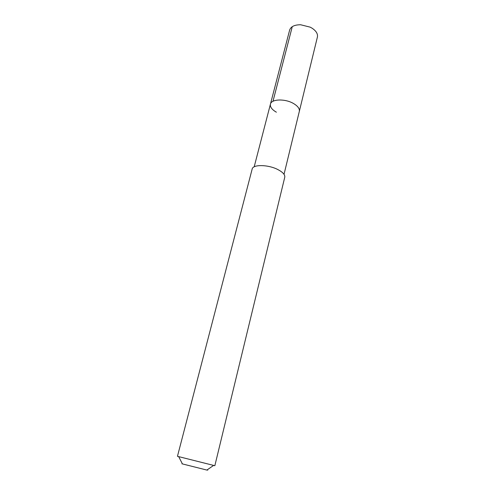 <?xml version="1.0" encoding="UTF-8"?>
<svg xmlns="http://www.w3.org/2000/svg" width="495" height="495" viewBox="0 0 495 495"><rect width="100%" height="100%" fill="white"/><g stroke="black" fill="none" stroke-linecap="round" stroke-linejoin="round"><path stroke-width="0.74" d="M284.025 174.32L317.4 37.045C317.982 33.957 316.243 31.03 312.19 28.271L310.223 27.163L300.638 24.756C294.531 24.769 290.868 26.544 289.643 30.071L270.431 104.154C271.272 98.963 285.182 98.505 293.585 103.554C297.879 106.128 299.791 108.751 299.32 111.412C299.791 108.751 297.879 106.128 293.585 103.554C285.182 98.505 271.272 98.963 270.431 104.154C269.954 106.939 271.941 109.624 276.383 112.198M277.986 169.63C268.352 164.501 252.821 164.253 252.159 169.049L177.458 456.316L205.505 463.37L214.842 465.708L284.761 177.235C285.157 174.785 282.899 172.248 277.986 169.63M182.364 463.827C181.257 463.574 181.275 463.605 182.414 463.92L206.885 470.071C208.036 470.33 208.067 470.306 206.972 470.003M292.267 26.662L272.986 101.302M254.183 166.827L270.431 104.154M182.414 463.92L178.67 456.625M206.885 470.071L213.63 465.405"/></g></svg>
